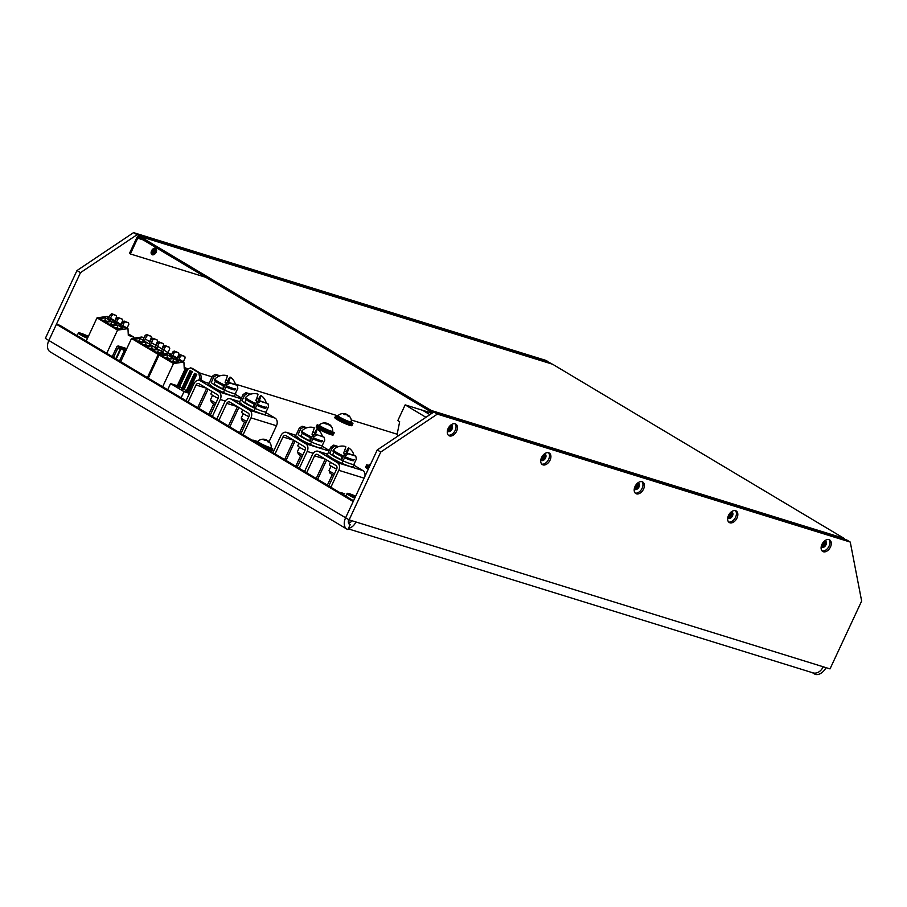 <?xml version="1.0" encoding="UTF-8"?>
<svg xmlns="http://www.w3.org/2000/svg" width="907" height="907" viewBox="0 0 907 907"><rect width="100%" height="100%" fill="white"/><g stroke="black" fill="none" stroke-linecap="round" stroke-linejoin="round"><path stroke-width="1.36" d="M727.743 517.761A3.639 2.358 120.9 0 0 728.31 518.328A3.639 2.358 120.9 0 0 732.198 516.423A3.639 2.358 120.9 0 0 732.028 512.092A3.639 2.358 120.9 0 0 731.269 511.865M727.89 517.965A3.639 2.358 120.9 0 0 731.257 515.856A3.639 2.358 120.9 0 0 731.507 511.888M634.288 488.805A3.639 2.358 120.9 0 0 634.843 489.372A3.639 2.358 120.9 0 0 638.732 487.456A3.639 2.358 120.9 0 0 638.573 483.125A3.639 2.358 120.9 0 0 637.814 482.898M634.424 488.998A3.639 2.358 120.9 0 0 637.791 486.9A3.639 2.358 120.9 0 0 638.052 482.932M540.833 459.849A3.639 2.358 120.9 0 0 541.388 460.405A3.639 2.358 120.9 0 0 545.277 458.5A3.639 2.358 120.9 0 0 545.118 454.169A3.639 2.358 120.9 0 0 544.359 453.942M540.969 460.042A3.639 2.358 120.9 0 0 544.336 457.933A3.639 2.358 120.9 0 0 544.597 453.976M447.366 430.882A3.639 2.358 120.9 0 0 447.922 431.449A3.639 2.358 120.9 0 0 451.822 429.544A3.639 2.358 120.9 0 0 451.652 425.213A3.639 2.358 120.9 0 0 450.892 424.986M447.502 431.086A3.639 2.358 120.9 0 0 450.881 428.977A3.639 2.358 120.9 0 0 451.13 425.009M821.209 546.728A3.639 2.358 120.9 0 0 821.765 547.284A3.639 2.358 120.9 0 0 825.653 545.379A3.639 2.358 120.9 0 0 825.495 541.048A3.639 2.358 120.9 0 0 824.735 540.821M821.345 546.921A3.639 2.358 120.9 0 0 824.712 544.812A3.639 2.358 120.9 0 0 824.973 540.855M850.256 542.069L437.333 414.114L380.759 452.037L377.244 449.94L433.829 412.016L846.741 539.971L850.256 542.069L861.65 601.058L830.018 668.89L823.216 666.781A10.771 8.084 107.2 0 1 813.012 672.869L348.231 528.849M348.503 528.271A10.771 8.084 -72.8 0 0 355.929 521.978L349.127 519.87L380.759 452.037M821.946 544.393A6.734 4.376 120.9 0 0 822.751 551.479A6.734 4.376 120.9 0 0 829.95 547.953A6.734 4.376 120.9 0 0 829.656 539.926A6.734 4.376 120.9 0 0 821.946 544.393M728.491 515.425A6.734 4.376 120.9 0 0 729.285 522.523A6.734 4.376 120.9 0 0 736.495 518.985A6.734 4.376 120.9 0 0 736.189 510.97A6.734 4.376 120.9 0 0 728.491 515.425M635.036 486.469A6.734 4.376 120.9 0 0 635.83 493.567A6.734 4.376 120.9 0 0 643.04 490.029A6.734 4.376 120.9 0 0 642.734 482.002A6.734 4.376 120.9 0 0 635.036 486.469M541.57 457.502A6.734 4.376 120.9 0 0 542.363 464.599A6.734 4.376 120.9 0 0 549.574 461.073A6.734 4.376 120.9 0 0 549.268 453.047A6.734 4.376 120.9 0 0 541.57 457.502M448.115 428.546A6.734 4.376 120.9 0 0 448.908 435.643A6.734 4.376 120.9 0 0 456.119 432.106A6.734 4.376 120.9 0 0 455.813 424.091A6.734 4.376 120.9 0 0 448.115 428.546M448.262 435.122A6.734 4.376 120.9 0 0 454.713 431.267A6.734 4.376 120.9 0 0 455.053 423.773M541.728 464.078A6.734 4.376 120.9 0 0 548.168 460.223A6.734 4.376 120.9 0 0 548.508 452.729M635.183 493.045A6.734 4.376 120.9 0 0 641.634 489.19A6.734 4.376 120.9 0 0 641.963 481.685M728.65 522.001A6.734 4.376 120.9 0 0 735.089 518.146A6.734 4.376 120.9 0 0 735.43 510.652M822.105 550.957A6.734 4.376 120.9 0 0 828.544 547.114A6.734 4.376 120.9 0 0 828.885 539.608M349.127 519.87L345.612 517.772L377.244 449.94M437.333 414.114L433.829 412.016M348.537 523.044A5.385 4.036 -72.8 0 0 351.939 520.743M348.696 519.62A5.385 3.503 120.9 0 0 349.649 524.507A5.385 3.503 120.9 0 0 350.159 524.722L347.891 529.575A10.771 6.995 120.9 0 1 346.893 529.121L50.134 351.837A10.771 6.995 -59.1 0 1 48.865 340.476L56.427 324.252L353.186 501.548L345.612 517.772A10.771 6.995 120.9 0 0 346.893 529.121M350.159 524.722L349.218 524.167M826.062 667.665A10.771 6.995 120.9 0 1 815.189 674.377L812.309 672.654M815.189 674.377L815.801 673.073M550.141 363.435L546.479 360.578L133.556 232.623L76.982 270.547L45.35 338.379L345.612 517.772M153.204 248.779A6.734 4.376 -59.1 0 1 151.129 252.248M549.993 362.675L137.07 234.72L80.496 272.644L48.865 340.476M154.655 248.178A3.639 2.358 -59.1 0 1 154.122 251.681A3.639 2.358 -59.1 0 1 151.288 253.813M56.427 324.252L59.828 325.307L353.537 500.777M76.982 270.547L80.496 272.644M133.556 232.623L137.07 234.72M153.895 248.382A3.639 2.358 -59.1 0 1 151.106 253.042M88.387 336.361A9.421 1.111 25 0 0 78.421 332.937A9.421 1.111 25 0 0 81.018 335.08A9.421 1.111 25 0 0 87.446 338.368M88.24 336.667A6.598 0.782 25 0 0 80.984 334.23A6.598 0.782 25 0 0 82.798 335.624A6.598 0.782 25 0 0 87.594 338.062M87.866 337.483A5.793 0.68 25 0 0 82.095 335.182M355.669 496.22A9.421 1.111 25 0 0 347.075 493.442A9.421 1.111 25 0 0 349.671 495.585A9.421 1.111 25 0 0 354.728 498.238M348.333 521.706A9.421 1.111 25 0 0 350.238 522.443M355.521 496.526A6.598 0.782 25 0 0 349.649 494.746A6.598 0.782 25 0 0 351.451 496.14A6.598 0.782 25 0 0 354.864 497.932M355.147 497.342A5.793 0.68 25 0 0 350.748 495.698M397.141 434.215L351.27 419.998M337.892 415.848L235.332 384.069M212.068 376.858L198.792 372.743L199.733 377.947L198.656 380.271M328.788 485.993L336.69 469.055A2.687 2.018 -72.8 0 0 336.066 465.586L317.45 454.464A2.687 2.018 -72.8 0 0 317.121 454.316A2.687 2.018 -72.8 0 0 314.57 455.836L306.668 472.774M330.896 487.252L338.799 470.314A5.918 4.444 -72.8 0 0 337.415 462.672L318.81 451.561A5.918 4.444 -72.8 0 0 318.074 451.233A5.918 4.444 -72.8 0 0 312.462 454.577L304.559 471.515M353.809 465.144L362.913 470.574A5.918 4.444 107.2 0 1 364.852 476.526M330.499 462.264L329.422 464.577A8.889 1.054 25 0 0 336.667 469.112M340.692 492.524L344.773 493.793M297.19 467.105L305.081 450.167A2.687 2.018 -72.8 0 0 304.457 446.697L285.841 435.575A2.687 2.018 -72.8 0 0 285.512 435.428A2.687 2.018 -72.8 0 0 282.961 436.959L275.059 453.897M299.287 468.375L307.19 451.437A5.918 4.444 -72.8 0 0 305.818 443.795L287.202 432.673A5.918 4.444 -72.8 0 0 286.465 432.344A5.918 4.444 -72.8 0 0 280.853 435.7L272.95 452.638M322.2 446.255L329.275 450.484M298.891 443.376L297.813 445.7A8.889 1.054 25 0 0 305.058 450.235M240.99 433.535L248.892 416.596A2.687 2.018 -72.8 0 0 248.269 413.127L229.652 402.005A2.687 2.018 -72.8 0 0 229.324 401.858A2.687 2.018 -72.8 0 0 226.773 403.388L218.87 420.326M243.099 434.793L251.001 417.855A5.918 4.444 -72.8 0 0 249.618 410.225L231.013 399.103A5.918 4.444 -72.8 0 0 230.276 398.774A5.918 4.444 -72.8 0 0 224.664 402.13L216.762 419.068M266.012 412.685L275.116 418.116A5.918 4.444 107.2 0 1 276.488 425.757L269.073 441.675M242.702 409.805L241.625 412.129A8.889 1.054 25 0 0 248.869 416.664M252.894 440.076L256.976 441.335M210.265 415.179L218.168 398.241A2.687 2.018 -72.8 0 0 217.544 394.772L198.928 383.65A2.687 2.018 -72.8 0 0 198.588 383.502A2.687 2.018 -72.8 0 0 196.037 385.022L188.146 401.96M212.374 416.438L220.276 399.499A5.918 4.444 -72.8 0 0 218.893 391.869L200.277 380.747A5.918 4.444 -72.8 0 0 199.551 380.418A5.918 4.444 -72.8 0 0 193.928 383.763L186.037 400.701M235.287 394.33L241.477 398.026M211.977 391.45L210.889 393.763A8.889 1.054 25 0 0 218.134 398.309M133.227 338.232L133.76 337.087L128.306 335.397L127.978 328.64L117.559 330.125L106.743 353.333M86.199 341.055L97.015 317.847L117.559 330.125M109.101 317.371L107.434 316.373L97.015 317.847M133.76 337.087L128.227 333.787M127.978 328.64L122.808 325.556M121.402 324.717L116.652 321.883M115.257 321.044L110.507 318.21M105.461 317.824L110.552 320.863L104.872 321.668L99.781 318.629L105.461 317.824L104.94 320.284L103.013 320.556M117.751 325.16L122.842 328.209L117.162 329.014L112.071 325.964L117.751 325.16L117.23 327.631L115.302 327.903M111.606 321.486L116.697 324.536L111.017 325.341L105.926 322.302L111.606 321.486L111.085 323.958L109.157 324.23M116.073 323.141L114.667 322.302M122.218 326.803L120.812 325.964M109.928 319.468L108.523 318.629M121.028 325.511L119.928 324.853L121.073 325.398M122.479 326.237L125.211 327.869L122.434 326.35M114.883 321.838L113.772 321.18L114.928 321.724M116.334 322.563L119.066 324.196L116.289 322.677M108.738 318.164L107.627 317.507L108.783 318.051M110.189 318.89L112.921 320.522L110.144 319.003M106.799 321.395L104.94 320.284M119.089 328.742L117.23 327.631M112.944 325.069L111.085 323.958M106.607 321.418A3.764 1.326 12 0 0 103.239 320.693M118.908 328.765A3.764 1.326 12 0 0 115.529 328.039M112.763 325.091A3.764 1.326 12 0 0 109.384 324.366M168.668 353.583L168.634 352.936L158.226 354.422L147.399 377.618M120.71 361.678L131.526 338.47L158.226 354.422M143.896 338.152L141.946 336.996L131.526 338.47M168.634 352.936L163.736 350.011M162.342 349.172L157.591 346.338M156.185 345.499L151.446 342.665M150.04 341.826L145.301 339.003M139.973 338.436L145.063 341.486L139.383 342.29L134.293 339.252L139.973 338.436L139.451 340.907L137.524 341.179M146.118 342.109L151.208 345.159L145.528 345.964L140.438 342.914L146.118 342.109L145.596 344.569L143.669 344.853M158.408 349.456L163.509 352.494L157.829 353.299L152.727 350.261L158.408 349.456L157.886 351.916L155.959 352.188M152.263 345.782L157.365 348.821L151.684 349.637L146.583 346.587L152.263 345.782L151.741 348.243L149.814 348.515M141.311 342.018L139.451 340.907M147.456 345.692L145.596 344.569M159.757 353.027L157.886 351.916M153.6 349.354L151.741 348.243M141.129 342.041A3.764 1.326 12 0 0 137.751 341.315M147.274 345.714A3.764 1.326 12 0 0 143.896 344.989M159.564 353.061A3.764 1.326 12 0 0 156.185 352.324M153.419 349.388A3.764 1.326 12 0 0 150.04 348.651M122.502 347.982L121.277 347.336L122.502 347.982M126.447 349.388L125.381 349.252L126.164 349.977M126.81 348.605L117.989 345.873L125.88 350.59M123.771 349.206L125.075 349.614L123.794 349.24M124.327 349.331L125.132 349.739M120.642 346.962L119.168 346.451L120.642 346.962M122.74 348.594L124.044 348.991L122.762 348.617M123.295 348.719L124.1 349.127M126.028 350.283L124.973 349.751L126.152 350.249M116.051 358.889L119.52 360.907L123.771 351.791L125.041 352.392M125.597 351.202L117.06 346.293L112.264 356.564L113.545 357.335L117.797 348.231L120.586 349.728L116.277 358.968M117.06 346.293L125.529 351.349M117.706 346.485L117.989 345.873M115.756 358.719L120.019 349.558L120.586 349.728M120.019 349.558L117.797 348.231M124.985 352.517L123.771 351.791M119.803 346.633L120.529 346.893M125.506 350.125L124.928 349.932L125.517 350.045M187.783 369.194L190.606 367.857L192.307 368.378L200.492 373.265L201.433 378.468L199.733 377.947M190.606 367.857L198.792 372.743M179.62 386.688L181.922 388.06M184.087 389.352L186.377 390.724M188.543 392.017L189.744 392.742M167.693 389.749L170.561 383.616L184.008 391.654L189.461 393.343M177.319 385.713L170.561 383.616M181.151 397.788L184.008 391.654M200.402 380.679L201.433 378.468M186.751 368.661L185.595 367.97L177.114 386.133L179.393 387.176L187.874 369.002L186.751 368.661L178.282 386.824M191.207 371.326L190.051 370.634L181.581 388.797L183.86 389.84L192.329 371.666L191.207 371.326L182.738 389.488M195.674 373.99L194.506 373.299L186.037 391.461L187.193 392.153L188.316 392.504L196.796 374.33L195.674 373.99L187.193 392.153M185.595 367.97L187.874 369.002M190.051 370.634L192.329 371.666M194.506 373.299L196.796 374.33M149.088 343.878L151.31 339.116L152.727 338.175L154.122 339.014L152.716 339.955L150.494 344.717M155.709 345.216L157.467 341.429L157.183 339.955L152.727 338.175M154.122 339.014L157.183 339.955M151.31 339.116L152.716 339.955M155.233 347.551L157.455 342.789L158.872 341.848L160.278 342.687L158.861 343.628L156.639 348.39M161.854 348.889L163.611 345.102L163.328 343.628L158.872 341.848M160.278 342.687L163.328 343.628M157.455 342.789L158.861 343.628M161.378 351.224L163.6 346.463L165.017 345.51L166.423 346.349L165.006 347.302L162.784 352.063M167.999 352.562L169.768 348.776L169.473 347.302L165.017 345.51M166.423 346.349L169.473 347.302M163.6 346.463L165.006 347.302M170.788 356.27L172.795 351.961L174.212 351.009L175.618 351.848L174.201 352.8L172.194 357.109M177.205 358.05L178.962 354.274L178.679 352.8L174.212 351.009M175.618 351.848L178.679 352.8M172.795 351.961L174.201 352.8M176.933 359.943L178.951 355.635L180.357 354.682L181.763 355.521L180.346 356.474L178.339 360.782M183.35 361.723L185.107 357.948L184.824 356.474L180.357 354.682M181.763 355.521L184.824 356.474M178.951 355.635L180.346 356.474M108.364 318.969L110.371 314.661L111.788 313.709L113.194 314.548L111.776 315.5L109.77 319.808M114.77 320.749L116.527 316.974L116.243 315.5L111.788 313.709M113.194 314.548L116.243 315.5M110.371 314.661L111.776 315.5M114.509 322.643L116.515 318.334L117.933 317.382L119.339 318.221L117.921 319.173L115.915 323.482M120.914 324.423L122.683 320.647L122.388 319.173L117.933 317.382M119.339 318.221L122.388 319.173M116.515 318.334L117.921 319.173M120.654 326.316L122.66 322.008L124.078 321.055L125.483 321.894L124.066 322.847L122.06 327.155M127.059 328.096L128.828 324.321L128.545 322.847L124.078 321.055M125.483 321.894L128.545 322.847M122.66 322.008L124.066 322.847M142.943 340.216L145.165 335.443L146.583 334.502L147.977 335.341L146.571 336.282L144.349 341.055M149.564 341.542L151.322 337.767L151.038 336.282L146.583 334.502M147.977 335.341L151.038 336.282M145.165 335.443L146.571 336.282M340.057 463.488L340.454 462.638M341.576 460.212L344.07 454.883L346.893 452.978L348.299 453.817L345.476 455.722L344.07 454.883M353.821 464.509L356.349 459.089L355.782 456.142L346.893 452.978M341.622 463.976L345.476 455.722M348.299 453.817L355.782 456.142M316.226 478.488L325.25 459.123M326.611 456.221L330.896 447.015L333.731 445.11L335.137 445.949L332.302 447.854L330.896 447.015M338.583 446.618L333.731 445.11M327.359 485.143L332.234 474.701M317.631 479.327L326.656 459.962M328.017 457.06L328.674 455.62M329.808 453.205L332.302 447.854M335.137 445.949L337.96 446.834M308.448 444.611L308.845 443.75M309.979 441.324L312.462 435.995L315.296 434.102L324.173 437.253L315.296 434.102M312.462 435.995L313.867 436.834L310.013 445.099M322.212 445.62L324.74 440.201L324.173 437.253M316.69 434.941L313.867 436.834M284.617 459.6L293.641 440.235L282.961 436.959M295.002 437.333L299.287 428.127L302.122 426.233L303.528 427.072L300.693 428.966L299.287 428.127M306.974 427.73L302.122 426.233M295.75 466.255L300.625 455.824M286.022 460.439L295.047 441.074M296.408 438.172L297.077 436.743M298.199 434.317L300.693 428.966M303.528 427.072L306.362 427.945M252.259 411.041L252.656 410.179M253.79 407.753L256.273 402.425L259.096 400.531L260.502 401.37L257.679 403.264L256.273 402.425M266.023 412.05L268.551 406.631L267.984 403.683L259.096 400.531M253.824 411.529L257.679 403.264M260.502 401.37L267.984 403.683M228.428 426.029L237.453 406.665L226.773 403.388M238.813 403.762L243.099 394.556L245.933 392.663L247.339 393.502L244.505 395.395L243.099 394.556M250.785 394.16L245.933 392.663M239.561 432.684L244.436 422.254M229.834 426.868L238.858 407.504M240.219 404.601L240.888 403.173M242.01 400.747L244.505 395.395M247.339 393.502L250.162 394.375M221.523 392.674L221.932 391.824M223.054 389.398L225.537 384.069L228.371 382.176L229.777 383.015L226.943 384.908L225.537 384.069M235.298 393.695L237.827 388.275L237.249 385.328L228.371 382.176M223.099 393.162L226.943 384.908M229.777 383.015L237.249 385.328M197.692 407.674L206.728 388.309L196.037 385.022M208.077 385.407L212.374 376.201L215.197 374.308L216.603 375.147L213.78 377.04L212.374 376.201M220.05 375.804L215.197 374.308M208.837 414.329L213.701 403.887M199.098 408.513L208.134 389.148M209.483 386.246L210.152 384.806M211.286 382.391L213.78 377.04M216.603 375.147L219.437 376.02M185.073 369.081L184.246 368.82L183.917 362.063L173.498 363.548L162.682 386.745M148.283 378.151L159.099 354.943L173.498 363.548M171.536 354.671L169.518 353.458L159.099 354.943M185.561 368.038L184.166 367.21M183.917 362.063L179.087 359.183M177.681 358.344L172.942 355.51M173.69 358.582L178.781 361.621L173.101 362.426L168.01 359.387L173.69 358.582L173.169 361.043L171.242 361.315M167.546 354.909L172.636 357.948L166.956 358.764L161.865 355.714L167.546 354.909L167.024 357.369L165.097 357.641M172.353 356.768L170.947 355.929M178.498 360.43L177.092 359.591M177.307 359.138L175.856 358.276L177.364 359.025M178.77 359.864L181.151 361.292L178.713 359.977M171.162 355.465L169.711 354.603L171.219 355.351M172.625 356.19L175.006 357.619L172.568 356.304M175.028 362.154L173.169 361.043M168.883 358.48L167.024 357.369M174.836 362.188A3.764 1.326 12 0 0 171.468 361.451M168.691 358.514A3.764 1.326 12 0 0 165.323 357.777M341.939 463.307A13.458 1.599 25 0 0 353.061 466.754L354.183 464.327A13.458 1.599 25 0 0 354.081 463.942M328.663 455.382A13.458 1.599 25 0 0 341.055 462.91M343.061 460.881A13.458 1.599 25 0 0 354.183 464.327M329.785 452.956A13.458 1.599 25 0 0 342.188 460.495M310.33 444.43A13.458 1.599 25 0 0 321.452 447.865L322.575 445.45A13.458 1.599 25 0 0 322.473 445.054M297.054 436.494A13.458 1.599 25 0 0 309.457 444.033M311.452 442.004A13.458 1.599 25 0 0 322.575 445.45M298.176 434.068A13.458 1.599 25 0 0 310.579 441.607M254.141 410.848A13.458 1.599 25 0 0 265.263 414.295L266.386 411.88A13.458 1.599 25 0 0 266.284 411.483M240.865 402.923A13.458 1.599 25 0 0 253.257 410.463M255.264 408.433A13.458 1.599 25 0 0 266.386 411.88M241.988 400.497A13.458 1.599 25 0 0 254.391 408.037M223.405 392.493A13.458 1.599 25 0 0 234.528 395.94L235.661 393.513A13.458 1.599 25 0 0 235.559 393.128M210.129 384.568A13.458 1.599 25 0 0 222.532 392.096M224.539 390.078A13.458 1.599 25 0 0 235.661 393.513M211.263 382.142A13.458 1.599 25 0 0 223.666 389.681M333.923 452.049L332.835 454.373A10.09 1.19 25 0 0 341.576 459.77L341.871 456.357M302.314 433.161L301.226 435.496A10.09 1.19 25 0 0 309.967 440.893L310.262 437.48M246.126 399.59L245.037 401.926A10.09 1.19 25 0 0 253.779 407.322L254.073 403.91M215.401 381.235L214.313 383.559A10.09 1.19 25 0 0 223.054 388.956L223.337 385.543M354.206 459.509A11.44 1.349 -155 0 1 345.011 456.697M343.538 456.028A11.44 1.349 -155 0 1 333.47 449.838A11.44 1.349 -155 0 1 333.504 449.793L332.971 450.904A11.44 1.349 -155 0 0 343.039 457.083M353.934 455.167A12.063 12.063 0 0 0 348.673 447.911A11.95 0.85 -65.5 0 1 348.719 448.024A11.95 0.85 114.5 0 1 347.098 453.047M345.488 453.931A10.215 1.213 -155 0 1 343.606 453.058A11.95 0.85 -65.5 0 0 345.726 446.561A12.063 12.063 0 0 0 333.504 449.793M344.513 450.824A10.215 1.213 -155 0 1 346.236 451.629L346.417 453.307M348.673 447.911A11.95 0.85 -65.5 0 0 346.236 451.629M353.707 460.575A11.44 1.349 -155 0 1 344.524 457.763M331.078 466.107L329.048 470.461A6.734 0.794 25 0 0 329.06 470.563A6.734 0.794 25 0 0 334.456 473.851M329.06 470.563L330.035 473.205L333.708 475.449M322.597 440.632A11.44 1.349 -155 0 1 313.414 437.82M311.929 437.14A11.44 1.349 -155 0 1 301.861 430.961A11.44 1.349 -155 0 1 301.895 430.916A12.063 12.063 0 0 1 314.117 427.685A11.95 0.85 -65.5 0 1 312.008 434.181A10.215 1.213 -155 0 0 313.879 435.043M322.325 436.278A12.063 12.063 0 0 0 317.065 429.022A11.95 0.85 -65.5 0 1 317.11 429.136A11.95 0.85 114.5 0 1 315.489 434.158M312.904 431.936A10.215 1.213 -155 0 1 314.638 432.741L314.82 434.419M317.065 429.022A11.95 0.85 -65.5 0 0 314.638 432.741M322.11 441.686A11.44 1.349 -155 0 1 312.915 438.875M311.43 438.206A11.44 1.349 -155 0 1 301.362 432.015L301.861 430.961M299.469 447.23L297.451 451.573A6.734 0.794 25 0 0 297.451 451.675A6.734 0.794 25 0 0 302.847 454.974M297.451 451.675L298.437 454.316L302.099 456.572M266.409 407.062A11.44 1.349 -155 0 1 257.214 404.25M255.74 403.57A11.44 1.349 -155 0 1 245.672 397.391A11.44 1.349 -155 0 1 245.706 397.345A12.063 12.063 0 0 1 257.928 394.114A11.95 0.85 -65.5 0 1 255.808 400.611A10.215 1.213 -155 0 0 257.69 401.472M266.136 402.708A12.063 12.063 0 0 0 260.876 395.452A11.95 0.85 -65.5 0 1 260.921 395.565A11.95 0.85 114.5 0 1 259.3 400.588M256.715 398.366A10.215 1.213 -155 0 1 258.438 399.171L258.631 400.849M260.876 395.452A11.95 0.85 -65.5 0 0 258.438 399.171M265.921 408.116A11.44 1.349 -155 0 1 256.726 405.304M255.241 404.635A11.44 1.349 -155 0 1 245.173 398.445L245.672 397.391M243.28 413.66L241.262 418.002A6.734 0.794 25 0 0 241.262 418.104A6.734 0.794 25 0 0 246.659 421.392M241.262 418.104L242.237 420.746L245.91 423.002M235.684 388.695A11.44 1.349 -155 0 1 226.489 385.883M225.004 385.214A11.44 1.349 -155 0 1 214.948 379.024A11.44 1.349 -155 0 1 214.97 378.979A12.063 12.063 0 0 1 227.204 375.747A11.95 0.85 -65.5 0 1 225.083 382.244A10.215 1.213 -155 0 0 226.954 383.117M235.401 384.353A12.063 12.063 0 0 0 230.14 377.097A11.95 0.85 -65.5 0 1 230.197 377.21A11.95 0.85 114.5 0 1 228.564 382.232M225.979 380.01A10.215 1.213 -155 0 1 227.714 380.815L227.895 382.493M230.14 377.097A11.95 0.85 -65.5 0 0 227.714 380.815M235.185 389.761A11.44 1.349 -155 0 1 225.99 386.949M224.517 386.28A11.44 1.349 -155 0 1 214.449 380.09L214.948 379.024M212.555 395.293L210.526 399.647A6.734 0.794 25 0 0 210.526 399.749A6.734 0.794 25 0 0 215.934 403.037M210.526 399.749L211.512 402.391L215.186 404.635M365.566 474.996A7.029 0.828 -155 0 1 365.226 474.236A7.029 0.828 -155 0 1 365.884 474.304M358.968 468.205L356.009 466.447M202.964 381.359L200.844 379.738M200.685 380.09L203.123 381.053M204.268 381.881L201.626 380.827M202.646 381.382L201.921 380.997M431.086 412.912L422.571 410.281L429.895 414.646L422.571 410.281L405.157 404.873L425.95 417.299M397.901 436.097L397.096 434.442L399.67 421.732L397.81 420.621L405.157 404.873M368.253 469.191A9.421 1.111 25 0 0 368.265 469.202A9.421 1.111 25 0 1 365.657 467.048L366.224 465.847A9.421 1.111 25 0 0 368.82 467.978A9.421 1.111 25 0 0 368.832 467.989L369.285 467.014A9.421 1.111 25 0 1 368.129 466.3L369.398 466.776M335.465 416.336A9.421 1.111 25 0 0 335.409 416.404L334.842 417.617A9.421 1.111 25 0 0 337.438 419.748A9.421 1.111 25 0 0 346.508 424.17A9.421 1.111 25 0 0 351.927 425.576L352.483 424.363A9.421 1.111 25 0 0 352.506 424.283M337.121 417.265L335.397 416.483A9.421 1.111 25 0 1 335.409 416.404A9.421 1.111 25 0 0 338.005 418.535A9.421 1.111 25 0 0 347.064 422.957A9.421 1.111 25 0 0 352.483 424.363L352.936 423.399A9.421 1.111 25 0 0 352.948 423.308L351.134 422.492M270.671 451.278A9.421 1.111 25 0 0 271.783 451.244L272.338 450.031A9.421 1.111 25 0 0 272.349 449.94M264.549 447.605A9.421 1.111 25 0 0 272.338 450.031L272.792 449.056A9.421 1.111 25 0 0 272.803 448.976L270.989 448.149M255.32 442.004A9.421 1.111 25 0 0 255.264 442.06L255.717 441.097A9.421 1.111 25 0 0 255.706 441.176L257.543 442.015M268.597 449.26L269.05 448.285A9.421 1.111 25 0 0 270.411 448.75L269.957 449.725A9.421 1.111 25 0 1 268.597 449.26L264.084 447.083M262.996 445.45L262.293 446.267L260.524 445.212M256.976 442.922L255.74 442.355M270.218 449.169L272.202 450.133A9.421 1.111 25 0 0 272.338 450.031M269.05 448.285L268.03 447.605M264.356 446.085L264.413 446.38A9.421 1.111 25 0 1 262.633 445.541M272.202 450.133L272.656 449.158L270.853 448.285M268.597 441.221A8.004 3.027 133.5 0 0 268.506 441.131A8.004 3.027 133.5 0 0 268.223 440.949A8.004 4.456 127.6 0 1 268.619 441.505A8.016 6.088 120.4 0 1 269.073 442.231A7.982 3.979 -23.6 0 0 268.551 442.038A7.982 3.979 156.4 0 0 267.962 441.89A8.016 5.805 -85.2 0 0 267.429 441.142A8.004 6.746 -105.3 0 0 266.567 440.439A8.004 6.202 147.6 0 0 265.536 440.269A8.016 5 131.9 0 0 264.697 440.405A7.982 4.671 -111 0 0 263.552 439.714A8.016 5.295 -70.6 0 1 264.3 439.532A8.004 3.503 -77.6 0 1 264.844 439.419A8.004 3.991 -85.8 0 0 264.266 439.249A8.016 5.805 -85.2 0 0 264.243 439.249A8.016 8.016 0 0 0 257.871 441.278A7.403 0.873 -155 0 0 257.837 441.312A7.403 0.873 -155 0 0 261.862 444.09A7.403 0.873 -155 0 0 269.379 447.321A7.403 0.873 -155 0 0 271.261 447.57A7.403 0.873 -155 0 1 271.261 447.57L270.966 448.205A7.403 0.873 -155 0 1 269.084 447.956L270.411 448.75M271.34 447.639L271.25 447.593A9.421 1.111 25 0 1 271.34 447.639L271.08 448.194M255.717 441.097A9.421 1.111 25 0 1 255.853 440.995L257.599 441.845M256.919 443.058L258.699 443.07M257.169 442.514A9.421 1.111 25 0 0 258.325 443.24L259.583 443.625M263.994 447.276L264.413 446.38M255.286 442.083L255.706 441.176M368.129 466.3L367.675 467.264A9.421 1.111 25 0 0 368.832 467.989M367.936 466.708L366.213 465.926L366.666 464.962A9.421 1.111 25 0 1 366.677 464.872A9.421 1.111 25 0 1 366.825 464.769L368.559 465.62M368.503 465.79L366.666 464.962M348.742 423.592L349.195 422.628A9.421 1.111 25 0 0 350.555 423.093L350.102 424.057A9.421 1.111 25 0 1 348.742 423.592L344.229 421.426M343.141 419.782L342.324 420.848A9.421 1.111 25 0 0 344.104 421.687L344.501 420.429M342.461 420.553L338.016 418.546L338.47 417.583A9.421 1.111 25 0 1 337.313 416.857L338.844 417.413M337.313 416.857L336.86 417.821A9.421 1.111 25 0 0 338.016 418.546M350.363 423.512L352.347 424.465A9.421 1.111 25 0 0 352.483 424.363M349.195 422.628L348.175 421.948M352.347 424.465L352.8 423.501L350.998 422.617M351.224 422.537L351.394 421.936L351.111 422.537A7.403 0.873 -155 0 1 349.229 422.299L350.555 423.093M351.485 421.97A9.421 1.111 25 0 0 351.406 421.914A7.403 0.873 -155 0 1 349.524 421.664A7.403 0.873 -155 0 1 342.007 418.433A7.403 0.873 -155 0 1 337.994 415.644A7.403 0.873 -155 0 1 338.016 415.61A8.016 8.016 0 0 1 344.388 413.581A8.016 5.805 -85.2 0 0 343.64 413.558M335.409 416.404L335.862 415.429A9.421 1.111 25 0 1 336.009 415.327L337.744 416.177M335.862 415.429A9.421 1.111 25 0 0 335.851 415.519L337.687 416.347M339.728 417.968L338.47 417.583M342.778 419.873A9.421 1.111 25 0 0 344.558 420.712M335.397 416.483L335.851 415.519M264.243 439.249A8.016 5.805 -85.2 0 0 263.495 439.226M264.821 439.566A8.016 6.088 120.4 0 1 265.456 439.623A8.004 7.211 133.9 0 1 266.511 439.929A8.004 6.678 -80.6 0 1 267.361 440.485A8.016 5.295 -70.6 0 1 267.871 441.051A7.982 5.635 152.3 0 1 268.064 441.142M264.844 439.419L264.697 440.405M264.3 439.532L264.266 440.099M268.223 440.949L267.724 441.528M265.456 439.623L265.286 440.303M269.084 447.956A7.403 0.873 -155 0 1 261.567 444.725A7.403 0.873 -155 0 1 257.543 441.947L257.837 441.312M369.727 466.062A7.403 0.873 -155 0 1 368.809 465.087A7.403 0.873 -155 0 1 368.832 465.053L368.503 465.722A7.403 0.873 -155 0 0 369.432 466.697M348.742 415.553A8.004 3.027 133.5 0 0 348.651 415.474A8.016 8.016 0 0 1 351.417 421.868A7.403 0.873 -155 0 1 351.406 421.902M348.651 415.474A8.004 3.027 133.5 0 0 348.367 415.293A8.004 4.456 127.6 0 1 348.764 415.848A8.016 6.088 120.4 0 1 349.218 416.574A7.982 3.979 -23.6 0 0 348.696 416.37A7.982 3.979 156.4 0 0 348.107 416.222A8.016 5.805 -85.2 0 0 347.574 415.474A8.004 6.746 -105.3 0 0 346.712 414.782A8.004 6.202 147.6 0 0 345.68 414.612A8.016 5 131.9 0 0 344.841 414.737A7.982 4.671 -111 0 0 343.696 414.057A8.016 5.295 -70.6 0 1 344.445 413.875A8.004 3.503 -77.6 0 1 344.989 413.751A8.004 3.991 -85.8 0 0 344.411 413.592A8.016 5.805 -85.2 0 0 344.388 413.581M344.966 413.909A8.016 6.088 120.4 0 1 345.601 413.955A8.004 7.211 133.9 0 1 346.655 414.272A8.004 6.678 -80.6 0 1 347.506 414.828A8.016 5.295 -70.6 0 1 348.016 415.395A7.982 5.635 152.3 0 1 348.209 415.474M344.989 413.751L344.841 414.737M344.445 413.875L344.411 414.442M348.367 415.293L347.869 415.86M345.601 413.955L345.431 414.635M349.229 422.299A7.403 0.873 -155 0 1 341.712 419.068A7.403 0.873 -155 0 1 337.687 416.29L337.994 415.644M316.781 425.689A9.421 1.111 25 0 0 316.724 425.757L316.158 426.97A9.421 1.111 25 0 0 318.742 429.113A9.421 1.111 25 0 0 327.812 433.523A9.421 1.111 25 0 0 333.232 434.929L333.799 433.727A9.421 1.111 25 0 0 333.81 433.637M318.436 426.619L316.702 425.848A9.421 1.111 25 0 1 316.724 425.757A9.421 1.111 25 0 0 319.309 427.9A9.421 1.111 25 0 0 328.379 432.31A9.421 1.111 25 0 0 333.799 433.727L334.252 432.752A9.421 1.111 25 0 0 334.264 432.673L332.45 431.845M330.046 432.956L330.499 431.981A9.421 1.111 25 0 0 331.871 432.446L331.418 433.41A9.421 1.111 25 0 1 330.046 432.956L325.534 430.78M324.457 429.147L323.64 430.201A9.421 1.111 25 0 0 325.42 431.04L325.817 429.782M323.776 429.907L319.321 427.9L319.774 426.936A9.421 1.111 25 0 1 318.629 426.211L320.148 426.766M318.629 426.211L318.176 427.186A9.421 1.111 25 0 0 319.321 427.9M331.667 432.866L333.651 433.818A9.421 1.111 25 0 0 333.799 433.727M330.499 431.981L329.49 431.301M333.651 433.818L334.105 432.854L332.313 431.981M332.54 431.891L332.699 431.29L332.416 431.902A7.403 0.873 -155 0 1 330.533 431.653L331.871 432.446M332.801 431.335A9.421 1.111 25 0 0 332.71 431.279A7.403 0.873 -155 0 1 330.84 431.018A7.403 0.873 -155 0 1 323.311 427.787A7.403 0.873 -155 0 1 319.298 425.009A7.403 0.873 -155 0 1 319.321 424.975L319.003 425.644A7.403 0.873 -155 0 0 323.017 428.421A7.403 0.873 -155 0 0 330.533 431.653M316.724 425.757L317.167 424.793A9.421 1.111 25 0 1 317.314 424.691L319.049 425.542M317.167 424.793A9.421 1.111 25 0 0 317.155 424.873L318.992 425.712M321.033 427.322L319.774 426.936M324.082 429.238A9.421 1.111 25 0 0 325.862 430.077M316.702 425.848L317.155 424.873M330.046 424.918A8.004 3.027 133.5 0 0 329.955 424.827A8.016 8.016 0 0 1 332.722 431.222A7.403 0.873 -155 0 1 332.722 431.267M329.955 424.827A8.004 3.027 133.5 0 0 329.683 424.646A8.004 4.456 127.6 0 1 330.08 425.202A8.016 6.088 120.4 0 1 330.533 425.927A7.982 3.979 -23.6 0 0 330.001 425.723A7.982 3.979 156.4 0 0 329.411 425.587A8.016 5.805 -85.2 0 0 328.89 424.839A8.004 6.746 -105.3 0 0 328.017 424.136A8.004 6.202 147.6 0 0 326.985 423.966A8.016 5 131.9 0 0 326.157 424.102A7.982 4.671 -111 0 0 325.001 423.41A8.016 5.295 -70.6 0 1 325.749 423.229A8.004 3.503 -77.6 0 1 326.305 423.115A8.004 3.991 -85.8 0 0 325.726 422.945A8.016 5.805 -85.2 0 0 325.692 422.945A8.016 5.805 -85.2 0 0 324.944 422.911M326.282 423.263A8.016 6.088 120.4 0 1 326.917 423.308A8.004 7.211 133.9 0 1 327.96 423.626A8.004 6.678 -80.6 0 1 328.81 424.181A8.016 5.295 -70.6 0 1 329.32 424.748A7.982 5.635 152.3 0 1 329.513 424.839M326.305 423.115L326.157 424.102M325.749 423.229L325.715 423.796M329.683 424.646L329.173 425.224M326.917 423.308L326.747 423.988M430.564 414.204L430.938 413.388A1.349 1.009 -72.8 0 0 430.632 411.653L139.145 237.509A1.349 1.009 -72.8 0 0 137.694 238.201L130.359 253.949L205.753 277.304M151.56 250.808A3.639 2.358 -59.1 0 1 155.721 248.405A3.639 2.358 -59.1 0 1 155.879 252.736A3.639 2.358 -59.1 0 1 151.991 254.64A3.639 2.358 -59.1 0 1 151.56 250.808M432.061 413.207A2.687 2.018 -72.8 0 0 431.188 410.452L139.712 236.296A2.687 2.018 -72.8 0 0 139.372 236.149A2.687 2.018 -72.8 0 0 136.821 237.668L129.474 253.416L130.359 253.949M155.233 248.212A3.639 2.358 -59.1 0 1 155.006 252.203A3.639 2.358 -59.1 0 1 151.594 254.3M551.932 364.036A2.687 2.018 107.2 0 1 552.295 364.104A2.687 2.018 107.2 0 1 552.624 364.251L844.111 538.395A2.687 2.018 107.2 0 1 844.905 539.404M821.583 545.3A3.639 2.358 120.9 0 0 823.658 541.83M447.741 429.465A3.639 2.358 120.9 0 0 449.815 425.984M541.196 458.42A3.639 2.358 120.9 0 0 543.27 454.951M634.662 487.376A3.639 2.358 120.9 0 0 636.737 483.907M728.117 516.344A3.639 2.358 120.9 0 0 730.192 512.863M821.277 546.377A3.639 2.358 120.9 0 0 824.452 541.048M447.434 430.53A3.639 2.358 120.9 0 0 450.62 425.213M540.901 459.498A3.639 2.358 120.9 0 0 544.075 454.169M634.356 488.454A3.639 2.358 120.9 0 0 637.542 483.125M727.811 517.421A3.639 2.358 120.9 0 0 730.997 512.092M355.929 521.978L823.216 666.781M314.57 455.836L325.239 459.146M327.518 454.26L318.81 451.561M337.415 462.672L362.913 470.574M364.092 478.148L338.799 470.314M295.909 435.371L287.202 432.673M305.818 443.795L329.048 450.994M313.221 453.296L307.19 451.437M239.72 401.801L231.013 399.103M249.618 410.225L275.116 418.116M276.488 425.757L251.001 417.855M208.995 383.446L200.277 380.747M218.893 391.869L241.149 398.763M225.276 401.053L220.276 399.499M137.694 238.201L143.079 239.867M552.624 364.251L139.712 236.296M431.188 410.452L844.111 538.395M77.152 335.658L78.421 332.937M345.816 496.163L347.075 493.442M327.563 454.169L318.074 451.233M295.954 435.281L286.465 432.344M239.765 401.71L230.276 398.774M209.041 383.355L199.551 380.418M366.224 465.847L366.677 464.872M271.272 447.525A8.016 8.016 0 0 0 268.506 441.131M370.816 463.726A8.016 8.016 0 0 0 368.832 465.053M325.692 422.945A8.016 8.016 0 0 0 319.321 424.975M552.295 364.104L139.372 236.149"/></g></svg>
